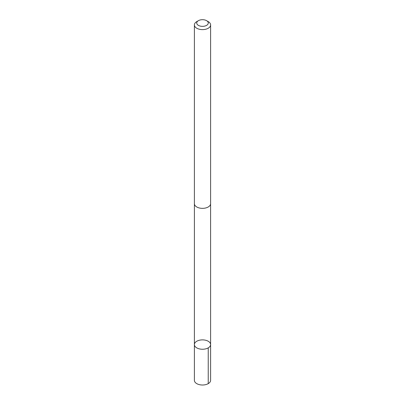 <?xml version="1.0" encoding="UTF-8"?>
<svg xmlns="http://www.w3.org/2000/svg" width="405" height="405" viewBox="0 0 405 405"><rect width="100%" height="100%" fill="white"/><g stroke="black" fill="none" stroke-linecap="round" stroke-linejoin="round"><path stroke-width="0.61" d="M196.147 341.653A8.11 4.683 180 0 1 205.168 340.144A8.11 4.683 180 0 1 210.61 344.564A8.11 4.683 180 0 1 202.5 349.247A8.11 4.683 180 0 1 194.39 344.564A8.11 4.683 180 0 1 196.147 341.653M194.39 380.325A8.11 4.683 0 0 0 199.827 384.75A8.11 4.683 0 0 0 208.853 383.241A8.11 4.683 0 0 0 210.61 380.325L210.61 344.564A8.11 4.683 180 0 1 202.5 349.247A8.11 4.683 180 0 1 194.39 344.564L194.39 380.325M198.42 20.665L196.764 21.622A8.11 4.683 0 0 0 194.39 24.933L194.39 203.664A8.11 4.683 0 0 0 199.827 208.089A8.11 4.683 0 0 0 208.853 206.575A8.11 4.683 0 0 0 210.61 203.664L210.61 24.933A8.11 4.683 0 0 0 208.236 21.622L206.58 20.665A5.771 3.331 0 0 0 198.42 20.665A5.771 3.331 0 0 0 198.658 25.51A5.771 3.331 0 0 0 207.021 25.095A5.771 3.331 0 0 0 206.58 20.665M194.39 24.933A8.11 4.683 0 0 0 199.827 29.357A8.11 4.683 0 0 0 208.853 27.844A8.11 4.683 0 0 0 210.61 24.933M208.236 347.875L208.236 383.641M194.4 203.912L194.39 344.564M210.6 203.912L210.61 344.564"/></g></svg>
